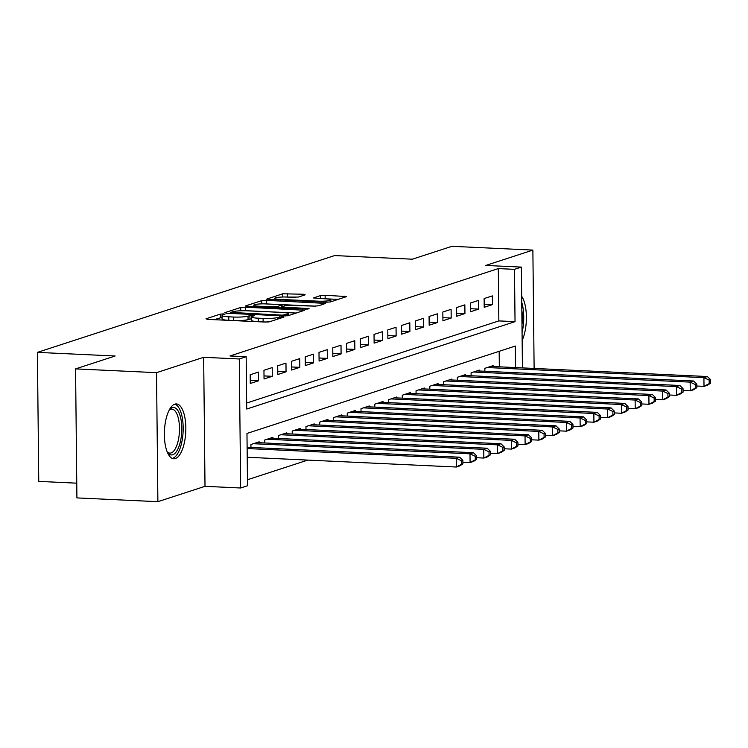 <?xml version="1.0" encoding="UTF-8"?>
<svg xmlns="http://www.w3.org/2000/svg" width="748" height="748" viewBox="0 0 748 748"><rect width="100%" height="100%" fill="white"/><g stroke="black" fill="none" stroke-linecap="round" stroke-linejoin="round"><path stroke-width="1.12" d="M223.493 313.917L220.323 314.123L205.971 318.798L207.804 319.387L265.016 322.051L269.551 321.762L283.903 317.087L282.622 316.675L277.592 317.489A11.052 1.477 -0.6 0 1 263.1 318.424L258.331 318.199A11.052 1.477 -0.6 0 1 251.599 316.909A11.052 1.477 -0.6 0 1 252.478 316.32L254.526 315.581L253.058 315.301L248.027 316.105A11.052 1.477 -0.6 0 1 233.535 317.04L228.766 316.815A11.052 1.477 -0.6 0 1 222.034 315.525A11.052 1.477 -0.6 0 1 222.913 314.936L224.97 314.207L223.493 313.917M222.053 317.404L214.022 319.676M251.618 318.779L248.065 319.592L248.027 316.105M174.808 404.144A27.452 10.668 92.7 0 0 164.373 432.849A27.452 10.668 92.7 0 0 173.817 458.767A27.452 10.668 92.7 0 0 175.378 458.543A27.452 10.668 92.7 0 0 185.822 429.838A27.452 10.668 92.7 0 0 176.378 403.929A27.452 10.668 92.7 0 0 174.808 404.144A27.274 10.603 92.7 0 1 183.129 431.035A27.274 10.603 92.7 0 1 172.788 458.253A27.274 10.603 92.7 0 1 172.255 458.393M305.165 294.834L303.342 294.245L282.753 293.786L266.54 299.163L325.866 302.239L330.401 301.949L346.614 296.573L325.118 295.264L320.583 295.554L313.487 297.966L325.212 298.817A9.238 1.234 -0.6 0 1 330.84 299.892A9.238 1.234 -0.6 0 1 317.984 301.164L280.313 299.406A9.238 1.234 -0.6 0 1 274.684 298.33A9.238 1.234 -0.6 0 1 287.541 297.059L298.349 297.059L305.165 294.834M246.653 403.032L498.851 320.901L498.299 268.588L514.493 269.345L521.375 267.101L522.431 367.894M75.567 368.886L156.528 372.663L157.884 501.684L76.913 497.906L75.567 368.886L115.127 356.001L37.4 352.373L334.618 255.573L412.344 259.201L451.914 246.316L532.875 250.094L485.751 265.447L521.375 267.101M157.884 501.684L205.008 486.331L203.662 357.31L156.528 372.663M203.662 357.31L239.285 358.975L246.167 356.731L246.718 409.034L515.035 321.649L514.493 269.345M498.299 268.588L229.973 355.973L246.167 356.731M245.279 307.176L240.753 307.475L224.811 312.664L226.644 313.253L283.866 315.918L288.391 315.628L304.604 310.252L245.279 307.176L245.316 310.663L241.903 310.757M245.821 305.82L261.753 300.631L266.288 300.341L325.604 303.408L318.508 305.82L313.982 306.11L286.25 305.315L281.444 306.979L307.709 308.503L309.186 308.793L305.82 309.12L245.821 306.184M534.119 368.437L532.875 250.094M258.443 372.074L250.187 374.757L250.281 383.481L258.537 380.788L258.443 372.074M272.207 367.586L263.951 370.279L264.044 378.993L272.3 376.309L272.207 367.586M285.97 363.107L277.714 365.8L277.798 374.514L286.054 371.831L285.97 363.107M299.724 358.629L291.468 361.312L291.561 370.036L299.817 367.343L299.724 358.629M313.487 354.15L305.231 356.833L305.324 365.557L313.58 362.864L313.487 354.15M327.25 349.662L318.994 352.355L319.087 361.069L327.344 358.386L327.25 349.662M341.004 345.183L332.748 347.876L332.841 356.59L341.097 353.898L341.004 345.183M354.767 340.705L346.511 343.388L346.605 352.112L354.861 349.419L354.767 340.705M368.53 336.217L360.274 338.909L360.368 347.624L368.624 344.94L368.53 336.217M382.293 331.738L374.028 334.431L374.122 343.145L382.378 340.462L382.293 331.738M396.047 327.259L387.791 329.943L387.885 338.666L396.141 335.974L396.047 327.259M409.811 322.781L401.554 325.464L401.648 334.188L409.904 331.495L409.811 322.781M423.574 318.293L415.318 320.986L415.402 329.7L423.658 327.016L423.574 318.293M437.328 313.814L429.072 316.507L429.165 325.221L437.421 322.528L437.328 313.814M451.091 309.335L442.835 312.019L442.928 320.742L451.184 318.05L451.091 309.335M464.854 304.847L456.598 307.54L456.682 316.254L464.938 313.571L464.854 304.847M478.608 300.369L470.352 303.062L470.445 311.776L478.701 309.092L478.608 300.369M484.208 307.297L492.465 304.604L492.371 295.89L484.115 298.574L484.208 307.297M247.457 479.749L307.793 460.095M499.327 366.819L499.168 351.317M250.954 447.454L250.917 444.499L259.173 441.816L259.182 442.713M264.708 442.966L264.68 440.02L272.936 437.328L272.945 438.225M278.471 438.487L278.443 435.542L286.699 432.849L286.708 433.747M292.234 434.008L292.197 431.054L300.462 428.37L300.472 429.268M305.988 429.52L305.96 426.575L314.216 423.892L314.225 424.789M319.751 425.042L319.723 422.096L327.979 419.404L327.989 420.301M333.514 420.563L333.486 417.618L341.743 414.925L341.752 415.823M347.278 416.084L347.24 413.13L355.496 410.446L355.506 411.344M361.032 411.596L361.004 408.651L369.26 405.958L369.269 406.856M374.795 407.118L374.767 404.172L383.023 401.48L383.032 402.377M388.558 402.639L388.521 399.684L396.777 397.001L396.786 397.899M402.312 398.151L402.284 395.206L410.54 392.522L410.549 393.42M416.075 393.672L416.047 390.727L424.303 388.034L424.312 388.932M429.838 389.194L429.801 386.249L438.057 383.556L438.066 384.453M443.592 384.715L443.564 381.761L451.82 379.077L451.829 379.975M457.355 380.227L457.327 377.282L465.583 374.589L465.593 375.487M471.118 375.748L471.081 372.803L479.337 370.11L479.346 371.008M484.872 371.27L484.844 368.315L493.1 365.632L493.11 366.529M37.4 352.373L38.756 481.394L76.763 483.171M515.522 367.577L515.297 346.062L246.971 433.447L247.513 485.751L240.641 487.995L239.285 358.975M205.008 486.331L240.641 487.995M498.851 320.901L515.035 321.649M258.537 380.788L250.253 380.405M272.3 376.309L264.007 375.917M286.054 371.831L277.77 371.438M299.817 367.343L291.533 366.959M313.58 362.864L305.287 362.481M327.344 358.386L319.05 357.993M341.097 353.898L332.813 353.514M354.861 349.419L346.567 349.036M368.624 344.94L360.33 344.548M382.378 340.462L374.094 340.069M396.141 335.974L387.857 335.59M409.904 331.495L401.611 331.112M423.658 327.016L415.374 326.624M437.421 322.528L429.137 322.145M451.184 318.05L442.891 317.666M464.938 313.571L456.654 313.178M478.701 309.092L470.417 308.7M492.465 304.604L484.171 304.221M522.141 340.518A27.452 10.668 92.7 0 0 521.674 296.283M222.034 315.525L222.072 319.013A11.052 1.477 -0.6 0 0 228.804 320.303L228.766 316.815M248.065 319.592A11.052 1.477 -0.6 0 1 233.572 320.527L228.804 320.303M251.599 316.909L251.637 320.396A11.052 1.477 -0.6 0 0 258.369 321.687L258.331 318.199M268.439 321.967A11.052 1.477 -0.6 0 1 263.137 321.911L258.369 321.687M296.32 313.047L245.316 310.663M230.749 312.384L282.258 315.142L287.382 314.3A11.052 1.477 -0.6 0 0 288.27 313.711A11.052 1.477 -0.6 0 0 281.538 312.412L247.205 310.813A11.052 1.477 -0.6 0 0 232.712 311.748L230.749 312.384M315.647 306.128L263.866 303.838M266.699 303.903A9.238 1.234 -0.6 0 0 253.843 305.175A9.238 1.234 -0.6 0 0 259.472 306.259L277.274 306.587L282.071 304.922L266.699 303.903M338.33 299.368L323.491 298.733M295.488 297.367L284.997 296.993M462.919 463.825L462.881 460.338L461.507 460.777L461.535 464.265L462.919 463.825L459.768 465.901L456.327 467.023L456.233 458.309L459.674 457.187L247.111 447.267M247.223 457.271L456.327 467.023L461.535 464.265M247.13 448.548L456.233 458.309L461.507 460.777M459.674 457.187L462.881 460.338M169.282 409.913A23.749 9.238 -87.3 0 1 169.618 409.53A23.749 9.238 -87.3 0 1 172.255 407.688A23.749 9.238 -87.3 0 1 181.792 428.202A23.749 9.238 -87.3 0 1 172.751 454.765A23.749 9.238 -87.3 0 1 167.608 452.549A23.749 9.238 -87.3 0 1 167.309 452.138M167.187 451.839A21.991 8.555 92.7 0 0 169.861 453.12A21.991 8.555 92.7 0 0 171.114 452.942A21.991 8.555 92.7 0 0 179.483 429.941A21.991 8.555 92.7 0 0 171.909 409.175A21.991 8.555 92.7 0 0 170.656 409.352A21.991 8.555 92.7 0 0 169.132 410.203M522.057 332.598A27.274 10.603 92.7 0 0 522.169 303.791A27.274 10.603 92.7 0 0 521.739 302.267M521.824 310.111A23.749 9.238 -87.3 0 1 521.973 324.763M476.672 459.337L476.635 455.85L475.261 456.299L475.298 459.786L476.672 459.337L473.521 461.423L470.081 462.545L469.996 453.821L473.437 452.708L256.77 442.601M462.9 462.208L470.081 462.545L475.298 459.786M253.329 443.714L469.996 453.821L475.261 456.299M473.437 452.708L476.635 455.85M490.436 454.859L490.398 451.371L489.024 451.82L489.061 455.308L490.436 454.859L487.285 456.944L483.844 458.066L483.75 449.342L487.191 448.22L270.533 438.113M476.663 457.729L483.844 458.066L489.061 455.308M267.092 439.235L483.75 449.342L489.024 451.82M487.191 448.22L490.398 451.371M504.199 450.38L504.161 446.893L502.787 447.341L502.824 450.829L504.199 450.38L501.048 452.456L497.607 453.578L497.514 444.864L500.954 443.742L284.287 433.634M490.417 453.241L497.607 453.578L502.824 450.829M280.846 434.756L497.514 444.864L502.787 447.341M500.954 443.742L504.161 446.893M517.953 445.892L517.915 442.405L516.541 442.853L516.578 446.341L517.953 445.892L514.802 447.977L511.361 449.099L511.277 440.385L514.717 439.263L298.05 429.156M504.18 448.763L511.361 449.099L516.578 446.341M294.609 430.278L511.277 440.385L516.541 442.853M514.717 439.263L517.915 442.405M531.716 441.414L531.678 437.926L530.304 438.375L530.341 441.862L531.716 441.414L528.565 443.499L525.124 444.621L525.031 435.897L528.471 434.775L311.813 424.668M517.943 444.284L525.124 444.621L530.341 441.862M308.372 425.79L525.031 435.897L530.304 438.375M528.471 434.775L531.678 437.926M545.479 436.935L545.442 433.447L544.067 433.896L544.105 437.384L545.479 436.935L542.328 439.02L538.887 440.133L538.794 431.418L542.235 430.296L325.567 420.189M531.697 439.805L538.887 440.133L544.105 437.384M322.126 421.311L538.794 431.418L544.067 433.896M542.235 430.296L545.442 433.447M559.233 432.456L559.205 428.969L557.821 429.417L557.858 432.896L559.233 432.456L556.082 434.532L552.65 435.654L552.557 426.94L555.998 425.818L339.33 415.71M545.46 435.317L552.65 435.654L557.858 432.896M335.889 416.832L552.557 426.94L557.821 429.417M555.998 425.818L559.205 428.969M572.996 427.968L572.959 424.481L571.584 424.929L571.622 428.417L572.996 427.968L569.845 430.053L566.404 431.175L566.311 422.452L569.752 421.339L353.093 411.232M559.224 430.839L566.404 431.175L571.622 428.417M349.653 412.344L566.311 422.452L571.584 424.929M569.752 421.339L572.959 424.481M586.759 423.49L586.722 420.002L585.347 420.451L585.385 423.938L586.759 423.49L583.608 425.575L580.168 426.697L580.074 417.973L583.515 416.851L366.847 406.744M572.977 426.36L580.168 426.697L585.385 423.938M363.406 407.866L580.074 417.973L585.347 420.451M583.515 416.851L586.722 420.002M600.522 419.011L600.485 415.523L599.101 415.972L599.139 419.46L600.522 419.011L597.371 421.087L593.931 422.209L593.837 413.494L597.278 412.372L380.61 402.265M586.741 421.872L593.931 422.209L599.139 419.46M377.17 403.387L593.837 413.494L599.101 415.972M597.278 412.372L600.485 415.523M614.276 414.523L614.239 411.035L612.864 411.484L612.902 414.972L614.276 414.523L611.125 416.608L607.685 417.73L607.6 409.016L611.032 407.894L394.374 397.786M600.504 417.393L607.685 417.73L612.902 414.972M390.933 398.908L607.6 409.016L612.864 411.484M611.032 407.894L614.239 411.035M628.04 410.044L628.002 406.557L626.628 407.006L626.665 410.493L628.04 410.044L624.889 412.129L621.448 413.251L621.354 404.528L624.795 403.406L408.127 393.308M614.258 412.915L621.448 413.251L626.665 410.493M404.696 394.42L621.354 404.528L626.628 407.006M624.795 403.406L628.002 406.557M641.803 405.566L641.765 402.078L640.381 402.527L640.419 406.014L641.803 405.566L638.652 407.651L635.211 408.763L635.117 400.049L638.558 398.927L421.891 388.82M628.021 408.436L635.211 408.763L640.419 406.014M418.45 389.942L635.117 400.049L640.381 402.527M638.558 398.927L641.765 402.078M655.557 401.087L655.519 397.599L654.145 398.048L654.182 401.526L655.557 401.087L652.406 403.163L648.965 404.285L648.881 395.57L652.321 394.448L435.654 384.341M641.784 403.948L648.965 404.285L654.182 401.526M432.213 385.463L648.881 395.57L654.145 398.048M652.321 394.448L655.519 397.599M669.32 396.599L669.282 393.111L667.908 393.56L667.945 397.048L669.32 396.599L666.169 398.684L662.728 399.806L662.635 391.082L666.075 389.97L449.417 379.862M655.538 399.469L662.728 399.806L667.945 397.048M445.976 380.975L662.635 391.082L667.908 393.56M666.075 389.97L669.282 393.111M683.083 392.12L683.046 388.633L681.671 389.082L681.699 392.569L683.083 392.12L679.932 394.205L676.491 395.327L676.398 386.604L679.839 385.482L463.171 375.374M669.301 394.991L676.491 395.327L681.699 392.569M459.73 376.496L676.398 386.604L681.671 389.082M679.839 385.482L683.046 388.633M696.837 387.642L696.799 384.154L695.425 384.603L695.462 388.09L696.837 387.642L693.686 389.717L690.245 390.839L690.161 382.125L693.602 381.003L476.934 370.896M683.064 390.503L690.245 390.839L695.462 388.09M473.493 372.018L690.161 382.125L695.425 384.603M693.602 381.003L696.799 384.154M710.6 383.154L710.563 379.666L709.188 380.115L709.226 383.602L710.6 383.154L707.449 385.239L704.008 386.361L703.915 377.647L707.356 376.524L490.697 366.417M696.827 386.024L704.008 386.361L709.226 383.602M487.257 367.539L703.915 377.647L709.188 380.115M707.356 376.524L710.563 379.666M220.361 317.61L220.323 314.123M279.471 318.536L279.453 316.881M249.926 318.994L249.888 315.506M233.572 320.527L233.535 317.04M263.137 321.911L263.1 318.424M277.611 319.134L277.592 317.489M302.51 311.028L302.501 309.85M240.791 310.785L240.753 307.475M232.039 313.506L232.03 312.795M282.267 315.843L282.258 315.142M285.437 315.937L285.427 314.936M287.4 315.815L287.382 314.3M261.791 303.866L261.753 300.631M266.316 303.828L266.288 300.341M323.519 304.184L323.501 303.005M283.557 308.083L283.548 307.381M307.718 309.102L307.709 308.503M259.481 306.961L259.472 306.259M272.749 307.578L272.74 306.876M277.284 307.793L277.274 306.587M281.809 306.764L281.8 305.109M280.322 300.116L280.313 299.406M317.994 301.874L317.984 301.164M320.621 298.602L320.583 295.554M325.156 298.751L325.118 295.264M344.519 297.349L344.51 296.171M282.791 297.012L282.753 293.786M287.326 296.984L287.288 293.496M303.351 295.432L303.342 294.245M230.571 313.431L230.562 312.514M288.289 315.656L288.27 313.711M281.454 307.989L281.444 306.979M253.862 306.699L253.843 305.175M282.089 306.671L282.071 304.922M274.703 299.855L274.684 298.33M330.859 301.799L330.84 299.892"/></g></svg>
